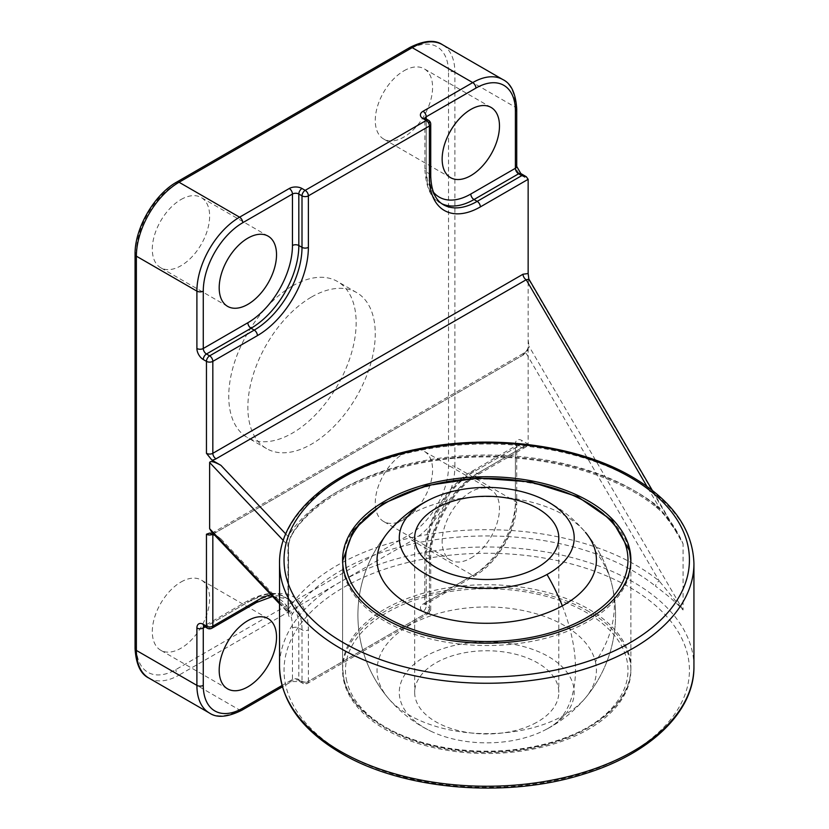 <?xml version="1.0" encoding="UTF-8"?>
<svg xmlns="http://www.w3.org/2000/svg" width="829" height="829" viewBox="0 0 829 829"><rect width="100%" height="100%" fill="white"/><g stroke="black" fill="none" stroke-linecap="round" stroke-linejoin="round"><path stroke-width="0.62" stroke-dasharray="4.14 3.11" d="M211.965 533.721A9.005 5.202 0 0 0 216.006 532.384L526.197 353.299L659.273 581.077A4.508 2.995 129.1 0 0 655.604 586.258C667.231 594.87 676.391 602.776 683.065 609.999L683.065 543.793L529.037 280.14A4.508 2.601 180 0 1 528.798 279.311A4.508 2.601 180 0 1 528.829 279.01L528.146 283.705L528.788 278.917M588.663 611.45A144.142 83.221 0 0 0 431.577 593.409A144.142 83.221 0 0 0 342.595 670.298A144.142 83.221 0 0 0 384.811 729.137A144.142 83.221 0 0 0 541.897 747.178A144.142 83.221 0 0 0 630.879 670.298A144.142 83.221 0 0 0 588.663 611.45M285.746 533.959L287.953 536.301A4.508 3.451 -147.6 0 0 291.756 535.037C318.927 490.022 399.951 456.644 484.81 456.955C551.969 456.292 618.444 475.96 656.433 507.338C666.682 515.793 674.288 527.752 676.992 532.612L683.065 543.793C676.391 528.332 667.231 515.514 655.604 505.348A4.508 2.995 129.1 0 0 656.433 507.338L656.433 507.338A4.508 2.995 129.1 0 0 659.273 507.524L646.9 486.343M292.45 285.964A90.092 52.009 -60 0 1 337.496 281.508A90.092 52.009 -60 0 1 351.299 353.693A90.092 52.009 -60 0 1 292.45 433.08A90.092 52.009 -60 0 1 247.405 437.546A90.092 52.009 -60 0 1 233.602 365.351A90.092 52.009 -60 0 1 292.45 285.964M311.559 297A90.092 52.009 -60 0 1 356.605 292.544A90.092 52.009 -60 0 1 370.408 364.729A90.092 52.009 -60 0 1 311.559 444.116A90.092 52.009 -60 0 1 266.513 448.572A90.092 52.009 -60 0 1 252.71 376.387A90.092 52.009 -60 0 1 311.559 297M403.93 453.308A40.538 23.409 -60 0 1 424.199 451.297A40.538 23.409 -60 0 1 430.406 483.784A40.538 23.409 -60 0 1 403.93 519.514A40.538 23.409 -60 0 1 383.661 521.514A40.538 23.409 -60 0 1 377.444 489.037A40.538 23.409 -60 0 1 403.93 453.308M470.81 558.124A40.538 23.409 120 0 0 497.296 522.405A40.538 23.409 120 0 0 491.079 489.918A40.538 23.409 120 0 0 470.81 491.929A40.538 23.409 120 0 0 444.334 527.648A40.538 23.409 120 0 0 450.541 560.135A40.538 23.409 120 0 0 470.81 558.124M180.971 582.031A40.538 23.409 -60 0 1 201.24 580.02A40.538 23.409 -60 0 1 207.457 612.507A40.538 23.409 -60 0 1 180.971 648.226A40.538 23.409 -60 0 1 160.702 650.237A40.538 23.409 -60 0 1 154.484 617.75A40.538 23.409 -60 0 1 180.971 582.031M180.971 199.54A40.538 23.409 -60 0 1 201.24 197.53A40.538 23.409 -60 0 1 207.457 230.016A40.538 23.409 -60 0 1 180.971 265.736A40.538 23.409 -60 0 1 160.702 267.746A40.538 23.409 -60 0 1 154.484 235.26A40.538 23.409 -60 0 1 180.971 199.54M403.93 70.817A40.538 23.409 -60 0 1 424.199 68.807A40.538 23.409 -60 0 1 430.406 101.293A40.538 23.409 -60 0 1 403.93 137.023A40.538 23.409 -60 0 1 383.661 139.023A40.538 23.409 -60 0 1 377.444 106.537A40.538 23.409 -60 0 1 403.93 70.817M426.22 550.767L426.22 602.258L475.908 573.575A55.854 32.248 120 0 0 515.4 505.162L515.4 447.795L470.81 473.535A63.056 36.403 120 0 0 426.22 550.767A4.508 2.601 0 0 0 424.904 552.611A4.508 2.601 0 0 0 426.22 554.446L429.412 556.29L429.412 607.771L426.22 605.937L426.22 554.446A67.563 39.004 -60 0 1 474.001 471.701L518.591 445.95L521.773 447.795L526.28 446.717L528.146 444.116L528.146 349.9L523.006 355.133L212.825 534.218A4.508 2.601 -120 0 1 213.758 532.156L209.675 533.078M214.939 535.441L220.928 538.891L211.582 531.886M523.006 355.133A4.508 2.601 -120 0 1 523.938 353.071L523.938 353.071A4.508 2.601 -120 0 1 526.197 353.299L529.037 346.346L528.146 339.724L528.146 283.705M528.146 339.724L528.146 349.9M288.378 547.461C288.761 541.71 290.026 537.057 292.191 533.513A4.508 3.451 -147.6 0 1 291.756 535.037L291.756 535.037C289.549 540.011 288.482 543.897 288.565 546.715L288.565 546.715A4.508 2.601 180 0 1 288.378 547.461L288.378 613.667C288.772 617.729 290.046 617.978 292.191 614.424A207.198 119.625 180 0 1 633.252 570.994A207.198 119.625 180 0 1 655.604 586.258M279.539 602.693L288.015 611.667L287.953 609.854A211.706 122.226 0 0 1 458.572 530.767A211.706 122.226 0 0 1 659.273 581.077L683.065 609.999L529.037 346.346M220.928 538.891L287.953 609.854A4.508 3.451 32.4 0 1 292.191 614.424M676.992 532.612L659.273 507.524A211.706 122.226 180 0 0 458.572 457.214A211.706 122.226 180 0 0 287.953 536.301L287.974 612.755L279.539 603.823M595.409 661.697A109.687 63.325 180 0 1 585.471 697.873A109.687 63.325 180 0 1 486.737 733.624A109.687 63.325 180 0 1 388.003 697.873A109.687 63.325 180 0 1 378.065 678.889A109.687 63.325 180 0 1 471.846 607.553A109.687 63.325 180 0 1 595.409 661.697A128.827 104.216 -13.4 0 0 614.372 605.035A128.827 104.216 -13.4 0 0 612.082 585.378A128.827 128.827 0 0 0 585.471 532.373A109.687 63.325 180 0 0 486.737 496.633A109.687 63.325 180 0 0 388.003 532.373A128.827 128.827 0 0 0 388.003 697.873M547.005 728.95A87.449 50.486 180 0 1 543.078 730.981A87.449 50.486 180 0 1 430.396 730.981A87.449 50.486 180 0 1 426.479 655.77A87.449 50.486 180 0 1 550.114 657.573A87.449 50.486 180 0 1 547.005 728.95A128.827 72.486 61.2 0 0 548.736 728.049A128.827 128.827 0 0 0 612.082 585.378A128.827 104.216 -13.4 0 0 595.409 551.368M536.404 722.515A72.071 41.605 180 0 1 458.323 730.598A72.071 41.605 180 0 1 414.666 692.36A72.071 41.605 180 0 1 437.08 662.205A72.071 41.605 180 0 1 515.151 654.122A72.071 41.605 180 0 1 558.808 692.36A72.071 41.605 180 0 1 536.404 722.515M528.467 281.083L528.747 278.845M279.539 563.637A207.198 119.625 180 0 1 407.443 453.121A207.198 119.625 180 0 1 633.252 479.048A207.198 119.625 180 0 1 693.935 563.637M630.061 587.543A202.69 117.024 180 0 1 630.061 753.043A202.69 117.024 180 0 1 343.413 753.043A202.69 117.024 180 0 1 343.413 587.543A202.69 117.024 180 0 1 630.061 587.543M693.935 666.62A207.198 119.625 0 0 0 633.252 582.031A207.198 119.625 0 0 0 407.443 556.093A207.198 119.625 0 0 0 279.539 666.62M655.604 505.348A207.198 119.625 0 0 0 633.252 490.084A207.198 119.625 0 0 0 292.191 533.513M270.938 594.725A72.071 41.605 -60 0 1 308.378 629.843L308.378 681.334L429.412 611.45L429.412 559.969A72.071 41.605 -60 0 1 480.364 471.701L528.146 444.116L521.773 440.437A9.005 5.202 60 0 0 515.4 444.116L515.4 501.493L454.883 466.551L454.883 72.289A60.362 34.849 120 0 0 442.385 44.662M502.902 79.594A60.362 34.849 -60 0 1 515.4 107.231L454.883 72.289A4.508 2.601 180 0 0 448.52 72.289L448.52 466.551A55.854 32.248 -60 0 1 409.018 534.954L175.872 669.563A55.854 32.248 -60 0 1 136.381 646.755L136.381 252.503A55.854 32.248 -60 0 1 175.872 184.09L409.018 49.491A55.854 32.248 -60 0 1 448.52 72.289M282.026 685.51L292.45 679.49A4.508 2.601 60 0 1 291.518 681.552A4.508 2.601 60 0 1 289.269 681.334L239.581 710.018L179.064 675.075L412.21 540.477A60.362 34.849 120 0 0 454.883 466.551A4.508 2.601 180 0 0 448.52 466.551M241.83 710.235A4.508 2.601 60 0 1 239.581 710.018A60.362 34.849 -60 0 1 209.395 713.002M148.878 678.07A60.362 34.849 120 0 0 179.064 675.075A4.508 2.601 -120 0 1 175.872 669.563M289.269 681.334A9.005 5.202 180 0 1 302.005 681.334L302.005 629.843A67.563 39.004 120 0 0 288.015 598.911A67.563 39.004 120 0 0 254.234 602.258L209.633 627.999L206.452 626.164L251.042 600.414L254.234 602.258A4.508 2.601 60 0 0 256.482 602.476M515.4 444.116A4.508 2.601 180 0 1 516.726 445.95L516.726 503.327A4.508 2.601 180 0 0 515.4 501.493A60.362 34.849 -60 0 1 472.727 575.409L412.21 540.477A4.508 2.601 -120 0 1 409.018 534.954M515.4 505.162A4.508 2.601 180 0 0 516.726 503.327C517.203 529.13 497.555 563.15 474.976 575.637A4.508 2.601 -120 0 1 472.727 575.409L423.039 604.103A4.508 2.601 -120 0 0 425.287 604.32A4.508 2.601 -120 0 0 426.22 602.258A4.508 2.601 0 0 0 424.904 604.103A4.508 2.601 0 0 0 426.22 605.937A4.508 2.601 120 0 1 423.039 611.45A9.005 5.202 180 0 1 423.039 604.103M423.039 611.45L426.22 613.294L305.186 683.169L302.005 681.334A4.508 2.601 120 0 0 302.937 683.397A4.508 2.601 120 0 0 305.186 683.169A4.508 2.601 60 0 0 307.445 683.397A4.508 2.601 60 0 0 308.378 681.334A4.508 2.601 180 0 1 302.005 681.334L298.823 679.49A4.508 2.601 0 0 0 292.45 679.49L292.45 627.999A63.056 36.403 120 0 0 272.772 596.662M516.726 109.065A4.508 2.601 0 0 0 515.4 107.231L515.4 164.598A9.005 5.202 60 0 0 521.773 175.634L528.146 179.313M288.015 611.667A4.508 2.601 180 0 1 288.565 612.911L288.565 546.715A4.508 2.601 180 0 0 288.015 545.472L283.3 540.477M204.203 626.382A4.508 2.601 120 0 0 206.452 626.164A4.508 2.601 -120 0 0 204.203 625.936L248.793 600.196A4.508 2.601 -120 0 1 251.042 600.414A67.563 39.004 -60 0 1 284.824 597.077A67.563 39.004 -60 0 1 298.823 627.999L302.005 629.843A4.508 2.601 180 0 0 308.378 629.843M292.45 627.999A4.508 2.601 0 0 1 298.823 627.999L298.823 679.49A4.508 2.601 120 0 0 299.756 681.552A4.508 2.601 120 0 0 302.005 681.334M272.161 596.548A63.056 36.403 120 0 0 247.861 602.258L205.136 626.921M470.81 473.535A4.508 2.601 60 0 1 471.742 471.473A4.508 2.601 60 0 1 474.001 471.701L477.183 473.535A67.563 39.004 120 0 0 429.412 556.29A4.508 2.601 180 0 1 430.728 558.124A4.508 2.601 180 0 1 429.412 559.969M521.773 447.795L477.183 473.535A4.508 2.601 -120 0 0 479.431 473.763A4.508 2.601 -120 0 0 480.364 471.701M441.909 203.768A67.563 39.004 -60 0 1 440.22 202.887C431.318 198.97 426.21 188.048 424.904 170.121A4.508 2.601 180 0 0 426.22 171.955L426.22 120.464L429.412 122.309L429.412 173.8A67.563 39.004 120 0 0 443.401 204.722L440.22 202.887A67.563 39.004 -60 0 1 426.22 171.955L429.412 173.8A4.508 2.601 0 0 1 430.728 175.634M426.22 118.941L426.22 168.277A63.056 36.403 120 0 0 433.432 192.183M203.571 626.123L204.203 625.936A4.508 2.601 -120 0 0 203.851 626.216M272.596 596.476L288.015 598.911L284.824 597.077C276.979 591.326 264.969 592.362 248.793 600.196A4.508 2.601 -120 0 0 247.861 602.258M207.385 628.227A4.508 2.601 120 0 0 209.633 627.999A4.508 2.601 60 0 0 211.892 628.227M475.908 573.575A4.508 2.601 -120 0 1 474.976 575.637L424.738 604.735L424.904 552.611C424.355 523.7 446.437 485.452 471.742 471.473L516.809 445.277L516.726 445.95A4.508 2.601 180 0 1 515.4 447.795A4.508 2.601 60 0 1 516.332 445.733A4.508 2.601 60 0 1 518.591 445.95A4.508 2.601 120 0 0 521.773 440.437M429.412 611.45A4.508 2.601 60 0 1 428.469 613.512A4.508 2.601 60 0 1 426.22 613.294A4.508 2.601 -60 0 0 429.412 607.771A4.508 2.601 180 0 1 430.728 609.616A4.508 2.601 180 0 1 429.412 611.45M520.84 173.572A4.508 2.601 -60 0 1 521.773 175.634M516.726 166.442A4.508 2.601 0 0 0 515.4 164.598M425.287 118.402A4.508 2.601 120 0 1 426.22 120.464A4.508 2.601 180 0 1 424.904 118.63L424.904 170.121A4.508 2.601 180 0 1 426.22 168.277M430.728 124.143A4.508 2.601 0 0 0 429.412 122.309A4.508 2.601 -60 0 0 428.469 120.246M424.738 117.987L424.904 118.63A4.508 2.601 180 0 1 424.966 118.195M409.951 47.429A4.508 2.601 -120 0 0 409.018 49.491M176.805 182.028A4.508 2.601 -120 0 0 175.872 184.09M135.065 254.337A4.508 2.601 180 0 1 136.381 252.503M135.065 648.599A4.508 2.601 180 0 1 136.381 646.755M287.974 612.755L288.627 613.823L288.565 612.911A4.508 2.601 180 0 1 288.378 613.667M216.006 532.384A4.508 2.601 -120 0 0 213.758 532.156L523.938 353.071C526.446 351.662 528.063 349.019 528.767 345.113M342.615 561.129L342.595 667.936L343.983 679.676C352.532 721.023 417.547 753.281 487.297 752.38C563.699 753.25 632.537 713.842 630.879 667.936A144.142 83.221 180 0 1 496.54 750.97A144.142 83.221 180 0 1 343.931 679.241A144.142 83.221 180 0 1 342.595 667.936A144.142 83.221 180 0 1 476.934 584.911A144.142 83.221 180 0 1 629.543 656.641A144.142 83.221 180 0 1 630.879 667.936L630.859 561.129A144.142 83.221 180 0 1 630.879 562.311A144.142 83.221 180 0 1 496.54 645.335A144.142 83.221 180 0 1 343.931 573.616A144.142 83.221 180 0 1 342.595 562.311A144.142 83.221 180 0 1 476.934 479.286A144.142 83.221 180 0 1 629.543 551.016M346.791 681.365A141.251 81.553 180 0 1 467.566 589.492A141.251 81.553 180 0 1 626.683 659.221A141.251 81.553 180 0 1 505.918 751.095A141.251 81.553 180 0 1 346.791 681.365M562.321 605.854A128.827 72.486 61.2 0 1 575.513 669.024A128.827 72.486 61.2 0 1 548.736 728.049A128.827 128.827 0 0 1 543.078 730.981M342.595 670.298L342.595 559.958M356.605 292.544L337.496 281.508M491.079 489.918L424.199 451.297M268.13 618.641L201.24 580.02M268.13 236.151L201.24 197.53M491.079 107.428L424.199 68.807M450.541 177.644L383.661 139.023M227.592 306.367L160.702 267.746M227.592 688.858L160.702 650.237M450.541 560.135L383.661 521.514M266.513 448.572L247.405 437.546M630.879 670.298L630.879 559.958M526.28 446.717L479.431 473.763C453.743 487.649 429.909 528.933 430.728 558.124L430.728 609.616A4.508 4.508 0 0 1 428.469 613.512L307.445 683.397A4.508 4.508 0 0 1 302.937 683.397L299.756 681.552L291.518 681.552L282.388 686.826M676.816 532.301L652.33 490.385M585.471 697.873A128.827 128.827 0 0 0 543.078 499.276M388.003 532.373A128.827 128.827 0 0 0 430.396 730.981M414.666 537.897L414.666 692.36M558.808 537.897L558.808 692.36"/><path stroke-width="1.24" d="M523.006 274.223L528.146 273.529L528.146 179.313L480.364 206.898A72.071 41.605 -60 0 1 429.412 177.468L429.412 125.987L308.378 195.862L308.378 247.353A72.071 41.605 -60 0 1 257.415 335.621L212.825 361.361L212.825 453.308L523.006 274.223A4.508 2.601 -120 0 0 526.197 279.736L216.006 458.82A9.005 5.202 180 0 1 211.965 460.168L206.452 453.308L206.452 361.361L203.271 359.527A9.005 5.202 -120 0 1 196.898 348.491L196.898 291.114L136.381 256.182L136.381 650.433A60.362 34.849 120 0 0 148.878 678.07L209.395 713.002A60.362 34.849 -60 0 1 196.898 685.376L136.381 650.433A4.508 2.601 180 0 1 135.065 648.599C136.029 664.298 140.64 674.122 148.878 678.07M528.146 273.529L528.829 279.01M528.798 279.311L526.197 279.736L646.9 486.343M588.663 501.12A144.142 83.221 0 0 0 431.577 483.079A144.142 83.221 0 0 0 342.595 559.958A144.142 83.221 0 0 0 384.811 618.807A144.142 83.221 0 0 0 541.897 636.848A144.142 83.221 0 0 0 630.879 559.958A144.142 83.221 0 0 0 588.663 501.12M247.861 686.847A40.538 23.409 120 0 0 274.347 651.128A40.538 23.409 120 0 0 268.13 618.641A40.538 23.409 120 0 0 247.861 620.652A40.538 23.409 120 0 0 221.374 656.371A40.538 23.409 120 0 0 227.592 688.858A40.538 23.409 120 0 0 247.861 686.847M247.861 304.357A40.538 23.409 120 0 0 274.347 268.637A40.538 23.409 120 0 0 268.13 236.151A40.538 23.409 120 0 0 247.861 238.151A40.538 23.409 120 0 0 221.374 273.881A40.538 23.409 120 0 0 227.592 306.367A40.538 23.409 120 0 0 247.861 304.357M470.81 175.634A40.538 23.409 120 0 0 497.296 139.914A40.538 23.409 120 0 0 491.079 107.428A40.538 23.409 120 0 0 470.81 109.438A40.538 23.409 120 0 0 444.334 145.158A40.538 23.409 120 0 0 450.541 177.644A40.538 23.409 120 0 0 470.81 175.634M205.136 626.921L203.271 627.999L203.271 685.376A4.508 2.601 180 0 1 196.898 685.376L196.898 627.999A9.005 5.202 -120 0 1 203.271 624.32L206.452 626.164L206.452 534.218L209.675 533.078L214.939 535.441M279.539 603.823L211.582 531.886L209.633 528.705L209.633 462.499C210.359 460.696 214.12 461.639 220.928 465.338L211.965 460.168M528.146 179.313L526.28 176.712L521.773 175.634L518.591 173.8L474.001 199.54L477.183 201.374L521.773 175.634M585.471 532.373A109.687 63.325 180 0 1 595.409 551.368A109.687 63.325 180 0 1 501.628 622.703A109.687 63.325 180 0 1 378.065 568.559A109.687 63.325 180 0 1 388.003 532.373A128.827 128.827 0 0 1 430.396 499.276A87.449 50.486 180 0 1 543.078 499.276A87.449 50.486 180 0 1 547.005 574.487A87.449 50.486 180 0 1 423.36 572.684A87.449 50.486 180 0 1 426.479 501.307A87.449 50.486 180 0 1 430.396 499.276M536.404 568.052A72.071 41.605 180 0 1 458.323 576.134A72.071 41.605 180 0 1 414.666 537.897A72.071 41.605 180 0 1 437.08 507.742A72.071 41.605 180 0 1 515.151 499.659A72.071 41.605 180 0 1 558.808 537.897A72.071 41.605 180 0 1 536.404 568.052M693.935 666.62L693.935 563.637A207.198 119.625 180 0 1 566.031 674.153A207.198 119.625 180 0 1 340.222 648.226A207.198 119.625 180 0 1 279.539 563.637L279.539 666.62A207.198 119.625 0 0 0 340.222 751.209A207.198 119.625 0 0 0 566.031 777.136A207.198 119.625 0 0 0 693.935 666.62C694.515 711.738 649.884 754.141 583.657 774.11C506.332 798.835 403.039 790.047 341.154 753.271C301.155 729.665 280.616 700.774 279.539 666.62M343.413 642.713A202.69 117.024 0 0 0 630.061 642.713A202.69 117.024 0 0 0 630.061 477.214A202.69 117.024 0 0 0 343.413 477.214A202.69 117.024 0 0 0 343.413 642.713M206.452 534.218A4.508 2.601 180 0 0 212.825 534.218L212.825 626.164L257.415 600.414A72.071 41.605 -60 0 1 270.938 594.725M433.432 192.183A63.056 36.403 120 0 0 470.81 194.027L515.4 168.277L515.4 110.91A55.854 32.248 120 0 0 475.908 88.102L426.22 116.785A4.508 2.601 -120 0 0 423.039 111.273L472.727 82.589L412.21 47.647L179.064 182.256A60.362 34.849 120 0 0 136.381 256.182A4.508 2.601 180 0 1 135.065 254.337L135.065 648.599M475.908 88.102A4.508 2.601 -120 0 0 472.727 82.589A60.362 34.849 -60 0 1 502.902 79.594L442.385 44.662A60.362 34.849 120 0 0 412.21 47.647A4.508 2.601 -120 0 0 409.951 47.429C424.033 40.414 434.842 39.491 442.385 44.662M203.271 291.114L203.271 348.491L247.861 322.74A63.056 36.403 120 0 0 292.45 245.508L292.45 194.027L242.762 222.711A55.854 32.248 120 0 0 203.271 291.114A4.508 2.601 0 0 1 196.898 291.114A60.362 34.849 -60 0 1 239.581 217.188L179.064 182.256A4.508 2.601 -120 0 0 176.805 182.028C154.225 194.514 134.588 228.535 135.065 254.337M242.762 222.711A4.508 2.601 60 0 0 239.581 217.188L289.269 188.504A4.508 2.601 60 0 1 292.45 194.027A4.508 2.601 180 0 1 298.823 194.027L298.823 245.508L302.005 247.353L302.005 195.862L298.823 194.027A4.508 2.601 120 0 1 302.005 188.504A9.005 5.202 0 0 0 289.269 188.504M302.005 188.504L305.186 190.349L426.22 120.464L423.039 118.63A9.005 5.202 0 0 1 423.039 111.273M283.3 540.477L209.633 462.499M209.633 528.705L279.539 602.693M220.928 465.338L285.746 533.959M203.271 685.376A55.854 32.248 120 0 0 242.762 708.173L282.026 685.51M272.772 596.662A63.056 36.403 120 0 0 272.161 596.548M424.966 118.195A4.508 2.601 180 0 1 426.22 116.785L426.22 118.941M470.81 194.027A4.508 2.601 60 0 0 474.001 199.54A67.563 39.004 -60 0 1 441.909 203.768M429.412 177.468A4.508 2.601 0 0 0 430.728 175.634C431.142 190.473 435.37 200.172 443.401 204.722A67.563 39.004 120 0 0 477.183 201.374A4.508 2.601 -120 0 1 480.364 206.898M292.45 245.508A4.508 2.601 180 0 1 298.823 245.508A67.563 39.004 -60 0 1 251.042 328.263L206.452 354.004L209.633 355.848L254.234 330.097A67.563 39.004 120 0 0 302.005 247.353A4.508 2.601 0 0 0 308.378 247.353M247.861 322.74A4.508 2.601 -120 0 0 251.042 328.263L254.234 330.097A4.508 2.601 60 0 1 257.415 335.621M203.271 624.32A4.508 2.601 120 0 0 204.203 626.382L203.571 626.123L204.203 625.936M203.851 626.216A4.508 2.601 -120 0 0 203.271 627.999A4.508 2.601 180 0 1 196.898 627.999M211.892 628.227A4.508 2.601 60 0 0 212.825 626.164A4.508 2.601 180 0 1 206.452 626.164A4.508 2.601 120 0 0 207.385 628.227A4.508 4.508 0 0 0 211.892 628.227L256.482 602.476L272.596 596.476M242.762 708.173A4.508 2.601 60 0 1 241.83 710.235C227.654 717.251 216.846 718.173 209.395 713.002M257.415 600.414A4.508 2.601 60 0 1 256.482 602.476M196.898 348.491A4.508 2.601 0 0 0 203.271 348.491A4.508 2.601 -120 0 0 206.452 354.004A4.508 2.601 120 0 0 203.271 359.527M206.452 453.308A4.508 2.601 0 0 0 212.825 453.308A4.508 2.601 -120 0 0 216.006 458.82M206.452 361.361A4.508 2.601 -0 0 0 212.825 361.361A4.508 2.601 60 0 0 209.633 355.848A4.508 2.601 120 0 0 206.452 361.361M520.84 173.572L516.726 166.442A4.508 2.601 0 0 1 515.4 168.277A4.508 2.601 60 0 0 518.591 173.8A4.508 2.601 -60 0 1 520.84 173.572L526.28 176.712M302.005 195.862A4.508 2.601 0 0 0 308.378 195.862A4.508 2.601 60 0 0 305.186 190.349A4.508 2.601 120 0 0 302.005 195.862M515.4 110.91A4.508 2.601 0 0 0 516.726 109.065L516.726 166.442M428.469 120.246A4.508 2.601 -60 0 0 426.22 120.464A4.508 2.601 60 0 1 429.412 125.987A4.508 2.601 0 0 0 430.728 124.143A4.508 4.508 0 0 0 428.469 120.246L425.287 118.402A4.508 2.601 120 0 0 423.039 118.63M346.791 571.036A141.251 81.553 180 0 1 467.566 479.162A141.251 81.553 180 0 1 626.683 548.891A141.251 81.553 180 0 1 505.918 640.755A141.251 81.553 180 0 1 346.791 571.036M629.543 551.016A144.142 83.221 180 0 1 630.859 561.14L629.491 550.58L612.216 520.622L577.74 496.737L530.829 481.908L477.887 478.032L426.147 485.659L382.708 503.752L353.475 530.021L342.615 561.129M547.005 574.487A128.827 72.486 61.2 0 1 562.321 605.854M693.935 563.637C692.857 529.472 672.319 500.592 632.32 476.986C577.626 444.748 490.809 433.494 417.868 448.976C337.268 464.851 278.606 512.146 279.539 563.637M204.203 626.382L207.385 628.227M282.388 686.826L241.83 710.235M516.726 109.065C515.752 93.366 511.151 83.542 502.902 79.594M430.728 175.634L430.728 124.143M425.287 118.402L424.738 117.987L424.904 118.63M409.951 47.429L176.805 182.028M652.33 490.385L528.788 278.917"/></g></svg>
